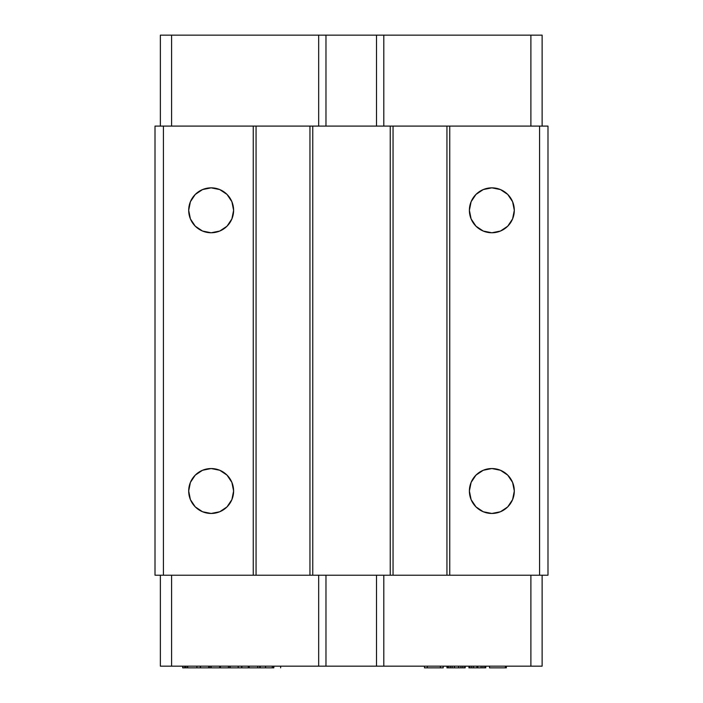 <?xml version="1.0" encoding="UTF-8"?>
<svg xmlns="http://www.w3.org/2000/svg" width="703" height="703" viewBox="0 0 703 703"><rect width="100%" height="100%" fill="white"/><g stroke="black" fill="none" stroke-linecap="round" stroke-linejoin="round"><path stroke-width="1.05" d="M211.146 232.763A22.452 22.452 0 0 1 188.694 210.311A22.452 22.452 0 0 1 211.146 187.85A22.452 22.452 0 0 1 233.607 210.311A22.452 22.452 0 0 1 211.146 232.763L219.74 231.05L227.025 226.19L231.893 218.897L233.607 210.311L231.893 201.717L227.025 194.432L219.74 189.564L211.146 187.85L202.552 189.564L195.267 194.432L190.399 201.717L188.694 210.311L190.399 218.897L195.267 226.19L202.552 231.05L211.146 232.763M211.146 513.462A22.452 22.452 0 0 1 188.694 491.01A22.452 22.452 0 0 1 211.146 468.55A22.452 22.452 0 0 1 233.607 491.01A22.452 22.452 0 0 1 211.146 513.462L219.74 511.758L227.025 506.889L231.893 499.605L233.607 491.01L231.893 482.416L227.025 475.131L219.74 470.263L211.146 468.55L202.552 470.263L195.267 475.131L190.399 482.416L188.694 491.01L190.399 499.605L195.267 506.889L202.552 511.758L211.146 513.462M491.854 232.763A22.452 22.452 0 0 1 469.393 210.311A22.452 22.452 0 0 1 491.854 187.85A22.452 22.452 0 0 1 514.306 210.311A22.452 22.452 0 0 1 491.854 232.763L500.448 231.05L507.733 226.19L512.601 218.897L514.306 210.311L512.601 201.717L507.733 194.432L500.448 189.564L491.854 187.85L483.26 189.564L475.975 194.432L471.107 201.717L469.393 210.311L471.107 218.897L475.975 226.19L483.26 231.05L491.854 232.763M491.854 513.462A22.452 22.452 0 0 1 469.393 491.01A22.452 22.452 0 0 1 491.854 468.55A22.452 22.452 0 0 1 514.306 491.01A22.452 22.452 0 0 1 491.854 513.462L500.448 511.758L507.733 506.889L512.601 499.605L514.306 491.01L512.601 482.416L507.733 475.131L500.448 470.263L491.854 468.55L483.26 470.263L475.975 475.131L471.107 482.416L469.393 491.01L471.107 499.605L475.975 506.889L483.26 511.758L491.854 513.462M446.941 575.221L446.941 126.101L449.744 126.101L449.744 575.221L390.235 575.221L390.235 126.101L393.047 126.101L393.047 575.221L393.047 126.101L446.941 126.101L446.941 575.221L309.953 575.221L309.953 126.101L312.765 126.101L312.765 575.221L312.765 126.101L390.235 126.101L390.235 575.221L253.256 575.221L253.256 126.101L256.059 126.101L256.059 575.221L256.059 126.101L309.953 126.101L309.953 575.221L163.43 575.221L163.43 126.101L253.256 126.101L253.256 575.221L155.012 575.221L155.012 126.101L163.43 126.101L163.43 575.221L155.012 575.221L155.012 126.101L547.989 126.101L547.989 575.221L539.57 575.221L539.57 126.101L539.57 575.221L449.744 575.221L449.744 126.101L547.989 126.101L547.989 575.221L446.941 575.221M187.455 667.85L187.455 666.163L187.455 667.85L196.902 667.85L182.692 667.85L182.692 666.163L182.692 667.85L182.938 666.163L182.938 667.85L184.748 667.85L184.748 666.163L184.748 667.85L185.944 667.85L185.944 666.163L185.944 667.85M208.703 667.85L200.329 667.85L200.329 666.163L200.329 667.85L200.548 666.163L200.548 667.85L208.703 667.85L208.703 666.163L208.703 667.85M210.891 667.85L210.891 666.163L210.891 667.85L219.696 667.85L208.896 667.85M248.915 667.85L248.915 666.163L248.915 667.85L257.72 667.85L220.144 667.85L220.144 666.163L220.144 667.85L220.382 666.163L220.382 667.85L228.457 667.85L228.457 666.163L228.457 667.85M273.625 667.85L273.625 666.163L273.625 667.85L259.943 667.85L259.943 666.163L259.943 667.85L260.163 666.163L260.163 667.85L265.567 667.85L265.567 666.163L265.567 667.85L272.316 667.85L272.316 666.163L272.316 667.85M259.846 667.85L257.263 667.85L259.846 667.85L259.846 666.163L259.846 667.85M443.198 667.85L424.48 667.85L424.48 666.163L424.48 667.85L427.292 667.85L427.292 666.163L427.292 667.85L440.386 667.85L440.386 666.163L440.386 667.85L443.198 667.85L443.198 666.163L443.198 667.85M465.184 667.85L446.941 667.85L446.941 666.163L446.941 667.85L447.407 667.85L447.407 666.163L447.407 667.85L448.338 667.85L448.338 666.163L448.338 667.85L450.21 667.85L450.21 666.163L450.21 667.85L452.082 667.85L452.082 666.163L452.082 667.85L454.428 667.85L454.428 666.163L454.428 667.85L458.637 667.85L458.637 666.163L458.637 667.85L460.975 667.85L460.975 666.163L460.975 667.85L462.846 667.85L462.846 666.163L462.846 667.85L464.718 667.85L464.718 666.163L464.718 667.85L465.184 667.85L465.184 666.163L465.184 667.85M485.773 667.85L468.927 667.85L468.927 666.163L468.927 667.85L469.393 667.85L469.393 666.163L469.393 667.85L469.859 667.85L469.859 666.163L469.859 667.85L471.731 667.85L471.731 666.163L471.731 667.85L473.602 667.85L473.602 666.163L473.602 667.85L476.88 667.85L476.88 666.163L476.88 667.85L477.812 667.85L477.812 666.163L477.812 667.85L481.089 667.85L481.089 666.163L481.089 667.85L482.961 667.85L482.961 666.163L482.961 667.85L484.833 667.85L484.833 666.163L484.833 667.85L485.298 667.85L485.298 666.163L485.298 667.85L485.773 667.85L485.773 666.163L485.773 667.85M506.353 667.85L489.508 667.85L489.508 666.163L489.508 667.85L505.422 667.85L505.422 666.163L505.422 667.85L506.353 667.85L506.353 666.163L506.353 667.85M542.118 575.221L542.118 666.163L542.118 575.221M530.888 575.221L530.888 666.163L542.118 666.163L530.888 666.163L530.888 575.221M383.803 575.221L383.803 666.163L530.888 666.163L383.803 666.163L383.803 575.221M376.5 575.221L376.5 666.163L383.803 666.163L376.5 666.163L376.5 575.221M325.972 575.221L325.972 666.163L376.5 666.163L325.972 666.163L325.972 575.221M318.679 575.221L318.679 666.163L325.972 666.163L318.679 666.163L318.679 575.221M171.594 575.221L171.594 666.163L318.679 666.163L171.594 666.163L171.594 575.221M160.363 575.221L160.363 666.163L171.594 666.163L160.363 666.163L160.363 575.221M196.902 667.85L196.902 666.163L196.902 667.85L200.329 667.85M187.683 667.85L187.683 666.163L187.683 667.85M209.371 667.85L209.371 666.163L209.371 667.85L208.255 667.85M211.111 667.85L211.111 666.163L211.111 667.85M219.696 667.85L219.696 666.163L219.696 667.85M229.89 667.85L229.89 666.163L229.89 667.85L230.136 666.163L230.136 667.85L238.203 667.85L238.203 666.163L238.203 667.85L241.691 667.85L241.691 666.163L241.691 667.85L241.885 666.163L241.885 667.85L248.335 667.85L248.335 666.163L248.335 667.85M249.134 667.85L249.134 666.163L249.134 667.85M257.72 667.85L257.72 666.163L257.72 667.85M273.845 667.85L273.845 666.163L273.845 667.85M280.655 667.85L280.655 666.163L280.655 667.85M542.118 126.101L542.118 35.15L542.118 126.101M530.888 126.101L530.888 35.15L542.118 35.15L530.888 35.15L530.888 126.101M383.803 126.101L383.803 35.15L530.888 35.15L383.803 35.15L383.803 126.101M376.5 126.101L376.5 35.15L383.803 35.15L376.5 35.15L376.5 126.101M325.972 126.101L325.972 35.15L376.5 35.15L325.972 35.15L325.972 126.101M318.679 126.101L318.679 35.15L325.972 35.15L318.679 35.15L318.679 126.101M171.594 126.101L171.594 35.15L318.679 35.15L171.594 35.15L171.594 126.101M160.363 126.101L160.363 35.15L171.594 35.15L160.363 35.15L160.363 126.101"/></g></svg>
